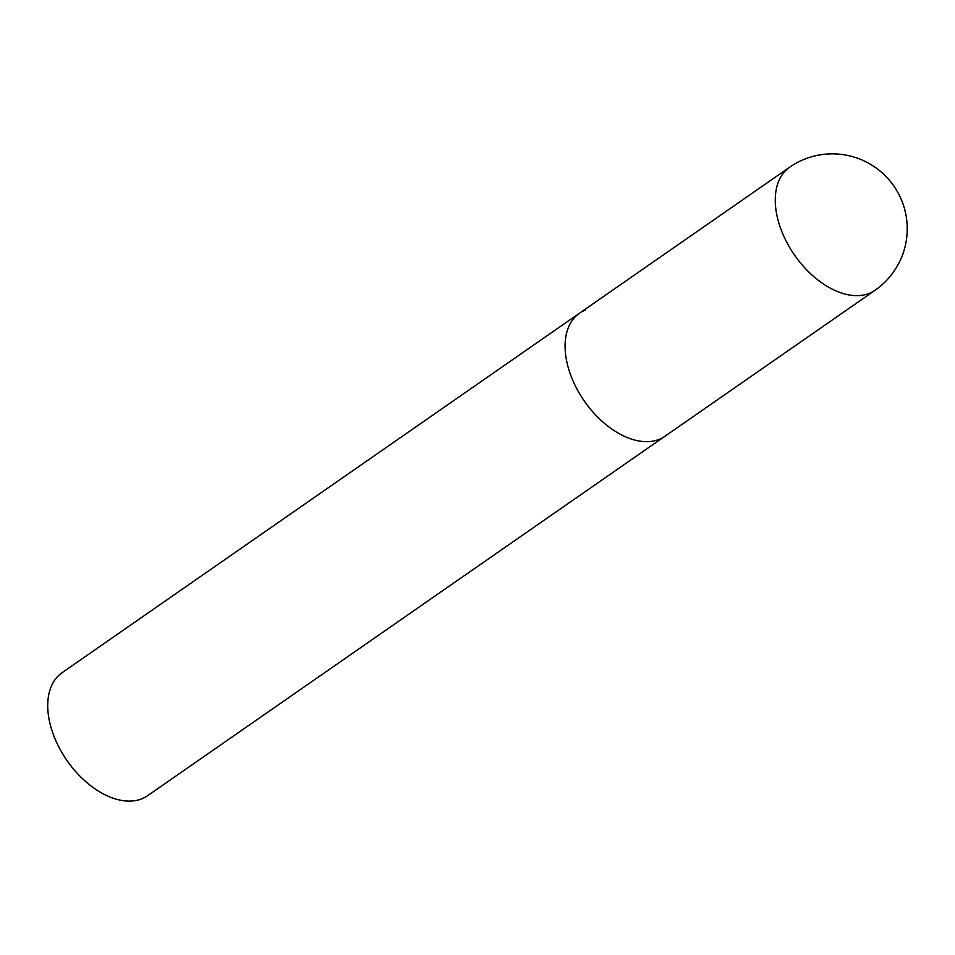 <?xml version="1.0" encoding="UTF-8"?>
<svg xmlns="http://www.w3.org/2000/svg" width="955" height="955" viewBox="0 0 955 955"><rect width="100%" height="100%" fill="white"/><g stroke="black" fill="none" stroke-linecap="round" stroke-linejoin="round"><path stroke-width="1.43" d="M578.288 391.431A74.908 46.079 55.2 0 0 664.907 436.292A74.908 46.079 -124.8 0 1 658.675 439.563A74.908 46.079 -124.8 0 1 581.189 396.313A74.908 46.079 -124.8 0 1 579.434 313.252A74.908 46.079 55.2 0 0 578.288 391.431M579.434 313.252L789.606 167.232A74.908 46.079 55.2 0 0 788.46 245.399A74.908 46.079 55.2 0 0 868.847 293.543A74.908 46.079 55.2 0 0 875.09 290.26L147.559 795.73A74.908 46.079 -124.8 0 1 141.328 799.013A74.908 46.079 -124.8 0 1 63.842 755.751A74.908 46.079 -124.8 0 1 62.075 672.702L579.434 313.252A74.908 46.079 -124.8 0 1 585.666 309.981M875.09 290.26A74.908 74.908 0 0 0 805.757 158.721A74.908 74.908 0 0 0 789.606 167.232"/></g></svg>
